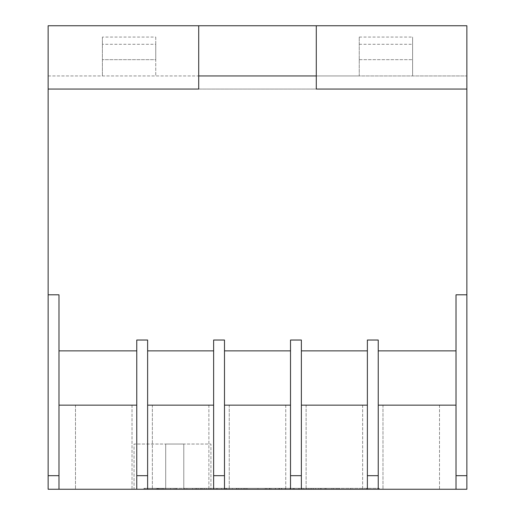 <?xml version="1.0" encoding="UTF-8"?>
<svg xmlns="http://www.w3.org/2000/svg" width="515" height="515" viewBox="0 0 515 515"><rect width="100%" height="100%" fill="white"/><g stroke="black" fill="none" stroke-linecap="round" stroke-linejoin="round"><path stroke-width="0.39" stroke-dasharray="2.58 1.93" d="M148.32 488.349L176.594 488.349L157.584 488.349L176.574 488.349L176.574 489.25L143.962 489.25L176.594 489.25L157.584 489.25L176.574 489.25L176.594 488.349L176.574 489.25L176.574 488.349L157.197 488.349L157.197 489.25L157.197 488.349L144.02 488.349L379.265 488.349L379.265 489.25L144.02 489.25L379.265 489.25L379.265 488.349L144.02 488.349L144.02 489.25L143.962 488.349L148.32 488.349L148.32 489.25M320.304 488.349L339.366 488.349L306.805 488.349L320.375 488.349L320.304 489.25L325.866 489.25L306.805 489.25L320.304 489.25M320.375 488.349L320.375 489.25L325.802 489.25L320.375 489.25L320.375 488.349M325.866 488.349L325.866 489.25M208.89 405.144L208.89 489.25L152.363 489.25L208.89 489.25L152.363 489.25L208.89 489.25L208.89 405.144L152.363 405.144L152.363 489.25L152.363 405.144L208.89 405.144M132.014 405.144L132.014 489.25L75.493 489.25L132.014 489.25L75.493 489.25L132.014 489.25L132.014 405.144L75.493 405.144L75.493 489.25L75.493 405.144L132.014 405.144M362.637 405.144L362.637 489.25L306.11 489.25L362.637 489.25L306.11 489.25L362.637 489.25L362.637 405.144L306.11 405.144L306.11 489.25L306.11 405.144L362.637 405.144M439.507 405.144L439.507 489.25L382.986 489.25L439.507 489.25L382.986 489.25L439.507 489.25L439.507 405.144L382.986 405.144L382.986 489.25L382.986 405.144L439.507 405.144M285.761 405.144L285.761 489.25L229.239 489.25L285.761 489.25L229.239 489.25L285.761 489.25L285.761 405.144L229.239 405.144L229.239 489.25L229.239 405.144L285.761 405.144M195.288 488.349L217.272 488.349L203.708 488.349L203.708 489.25L184.718 489.25L217.272 489.25L203.708 489.25L203.708 488.349L198.281 488.349L198.281 489.25L198.281 488.349L184.718 488.349L184.718 489.25L184.718 488.349L195.288 488.349L195.288 489.25M244.406 489.25L225.416 489.25L245.307 489.25L244.406 489.25L244.406 488.349L238.979 488.349L238.979 489.25L238.979 488.349L225.416 488.349L225.416 489.25L225.416 488.349L244.406 488.349L244.406 489.25L244.406 488.349L245.307 488.349L244.406 488.349L244.406 489.25M257.069 489.25L245.307 489.25L257.97 489.25L257.069 489.25L257.069 488.349L245.307 488.349L257.97 488.349L257.97 489.25L257.97 488.349L257.069 488.349L257.069 489.25M312.689 489.25L339.366 489.25L312.689 489.25L312.689 488.349M285.104 489.25L279.677 489.25L285.104 489.25L285.104 488.349L279.677 488.349L279.677 489.25L278.77 489.25L279.677 489.25L279.677 488.349L285.104 488.349L285.104 489.25M267.015 489.25L278.77 489.25L266.113 489.25L267.015 489.25L267.015 488.349L279.677 488.349L279.677 489.25L279.677 488.349L266.113 488.349L266.113 489.25L298.668 489.25L266.113 489.25L266.113 488.349L267.015 488.349L267.015 489.25M299.299 489.25L289.964 489.25L302.138 489.25L299.299 489.25L299.299 488.349L299.299 489.25L299.299 488.349L293.621 488.349L293.621 489.25L293.621 488.349L289.964 488.349L289.964 489.25L289.964 488.349L293.621 488.349L293.621 489.25L293.621 488.349L299.299 488.349L299.299 489.25M246.782 489.25L259.528 489.25L246.782 489.25L246.782 488.349L236.398 488.349L236.398 489.25M189.275 489.25L206.367 489.25L186.887 489.25L189.275 489.25L189.275 488.349L197.309 488.349L197.309 489.25M134.048 489.25L210.925 489.25L134.048 489.25L134.048 444.033L210.925 444.033L210.925 489.25L210.925 444.033L134.048 444.033L134.048 489.25M213.635 475.686L213.635 489.25L466.867 489.25L466.867 25.75L466.867 75.943L466.867 25.75L316.287 25.75L316.287 89.056L466.867 89.056L48.133 89.056L48.133 294.805L58.987 294.805L58.987 350.876L136.765 350.876L136.765 340.029L147.618 340.029L147.618 350.876L213.635 350.876L213.635 340.029L224.489 340.029L224.489 350.876L290.512 350.876L224.489 350.876L224.489 340.029L224.489 475.686L213.635 475.686L213.635 340.029L224.489 340.029L213.635 340.029L213.635 405.144L147.618 405.144L147.618 489.25L213.635 489.25L213.635 405.144L147.618 405.144L147.618 489.25L147.618 475.686L136.765 475.686L136.765 340.029L147.618 340.029L147.618 350.876L213.635 350.876L213.635 405.144L147.618 405.144L147.618 350.876L213.635 350.876M136.765 475.686L136.765 405.144L58.987 405.144L58.987 489.25L58.987 475.686L48.133 475.686L48.133 489.25L147.618 489.25M229.742 489.25L210.828 489.25L232.342 489.25L229.742 489.25L229.742 488.349L221.682 488.349L221.682 489.25M263.59 489.25L287.531 489.25L263.59 489.25L263.59 488.349L263.609 489.25M326.085 489.25L303.155 489.25L326.085 489.25L326.085 488.349L326.085 489.25M316.287 75.943L466.867 75.943L359.245 75.943L359.245 37.054L359.245 75.943L48.133 75.943L48.133 25.75L48.133 89.056L466.867 89.056M466.867 294.805L456.013 294.805L466.867 294.805L456.013 294.805L456.013 350.876L378.235 350.876L378.235 340.029L367.382 340.029L367.382 350.876L301.365 350.876L301.365 340.029L290.512 340.029L290.512 350.876L224.489 350.876L224.489 475.686M48.133 89.056L198.713 89.056L198.713 25.75L48.133 25.75L48.133 75.943L198.713 75.943M136.765 489.25L136.765 405.144L58.987 405.144L58.987 294.805L48.133 294.805L48.133 475.686M58.987 350.876L136.765 350.876L136.765 405.144L58.987 405.144L58.987 350.876L136.765 350.876L136.765 340.029L147.618 340.029L147.618 475.686M466.867 475.686L456.013 475.686L456.013 294.805L456.013 350.876L378.235 350.876L378.235 340.029L367.382 340.029L367.382 350.876L301.365 350.876L301.365 340.029L290.512 340.029L290.512 489.25L290.512 350.876M290.512 405.144L224.489 405.144L290.512 405.144L224.489 405.144L224.489 489.25M301.365 350.876L301.365 489.25L301.365 405.144L367.382 405.144L367.382 489.25L367.382 350.876L301.365 350.876L301.365 405.144L367.382 405.144L367.382 350.876M378.235 350.876L378.235 489.25L378.235 405.144L456.013 405.144L456.013 489.25L456.013 350.876L378.235 350.876L378.235 405.144L456.013 405.144L456.013 350.876M213.635 489.25L213.635 405.144M58.987 405.144L58.987 489.25M456.013 475.686L456.013 489.25M378.235 489.25L378.235 340.029L367.382 340.029L367.382 489.25M301.365 489.25L301.365 340.029L290.512 340.029L290.512 489.25M378.235 405.144L456.013 405.144M301.365 405.144L367.382 405.144M224.489 405.144L224.489 350.876M48.133 294.805L58.987 294.805L58.987 475.686M136.765 350.876L136.765 405.144M147.618 405.144L147.618 350.876M165.701 444.033L183.791 444.033L165.701 444.033L165.701 489.25L183.791 489.25L165.701 489.25L165.701 444.033M183.791 444.033L183.791 489.25L183.791 444.033M359.245 37.054L412.605 37.054L412.605 75.943L412.605 37.054M198.713 25.75L316.287 25.75M102.395 37.054L102.395 75.943L102.395 37.054L155.755 37.054L155.755 75.943L155.755 59.663L102.395 59.663L155.755 59.663L155.755 44.29L102.395 44.29M155.755 44.29L155.755 37.054M359.245 59.663L412.605 59.663L359.245 59.663M359.245 44.29L412.605 44.29M197.309 488.349L202.35 488.349L202.35 489.25M202.35 488.349L196.833 488.349L196.833 489.25M196.833 488.349L206.367 488.349L206.367 489.25M206.367 488.349L196.679 488.349L196.679 489.25M196.679 488.349L186.887 488.349L186.887 489.25M186.887 488.349L189.275 488.349M196.569 488.349L200.683 488.349L192.571 488.349L196.569 488.349L196.569 489.25L200.683 489.25L196.569 489.25M200.683 488.349L200.683 489.25M196.55 488.349L196.55 489.25M192.571 488.349L192.571 489.25M221.682 488.349L210.828 488.349L210.828 489.25M210.828 488.349L221.514 488.349L221.514 489.25M221.514 488.349L232.342 488.349L232.342 489.25M232.342 488.349L229.742 488.349M218.07 488.349L221.54 488.349L218.07 488.349L218.07 489.25L216.512 489.25L221.54 489.25L218.07 489.25M226.658 488.349L221.54 488.349L226.658 488.349L226.658 489.25L221.54 489.25L226.658 489.25M216.512 488.349L216.512 489.25M221.54 488.349L221.54 489.25L221.54 488.349M236.398 488.349L241.104 488.349L241.104 489.25M241.104 488.349L246.756 488.349L246.756 489.25M246.756 488.349L253.85 488.349L253.85 489.25M253.85 488.349L247.071 488.349L247.071 489.25M247.071 488.349L241.22 488.349L241.22 489.25M241.22 488.349L236.803 488.349L236.803 489.25M236.803 488.349L246.955 488.349L246.955 489.25M246.955 488.349L259.528 488.349L259.528 489.25M259.528 488.349L246.782 488.349M263.609 488.349L281.847 488.349L281.847 489.25M281.847 488.349L275.403 488.349L275.403 489.25M275.403 488.349L269.963 488.349L269.963 489.25M269.963 488.349L265.212 488.349L265.212 489.25M265.212 488.349L275.461 488.349L275.461 489.25M275.461 488.349L287.531 488.349L287.531 489.25M287.531 488.349L275.725 488.349L275.725 489.25M275.725 488.349L263.59 488.349M281.441 488.349L269.268 488.349L281.441 488.349L281.441 489.25L269.268 489.25L281.441 489.25M269.268 488.349L269.268 489.25M279.381 488.349L279.381 489.25M275.261 488.349L275.261 489.25M299.299 488.349L302.138 488.349L302.138 489.25L302.138 488.349L299.299 488.349M311.421 488.349L326.085 488.349L320.401 488.349L320.401 489.25L320.401 488.349L311.421 488.349L311.421 489.25M304.249 488.349L304.249 489.25M315.534 488.349L315.534 489.25M303.155 488.349L303.155 489.25M309.998 488.349L309.998 489.25M320.401 488.349L320.401 489.25L320.401 488.349M350.219 488.349L350.219 489.25L350.219 488.349M366.5 488.349L366.5 489.25L366.5 488.349M269.757 488.349L266.113 488.349L266.113 489.25L266.113 488.349L298.668 488.349L298.668 489.25L298.668 488.349L269.757 488.349L269.757 489.25M325.802 488.349L325.802 489.25L325.802 488.349M306.805 488.349L306.805 489.25L306.805 488.349M339.366 488.349L339.366 489.25L339.366 488.349M217.272 488.349L217.272 489.25L217.272 488.349M204.577 488.349L204.577 489.25M201.256 488.349L201.256 489.25M174.115 488.349L174.115 489.25M160.629 488.349L160.629 489.25M157.584 488.349L157.584 489.25M163.01 488.349L163.01 489.25L163.01 488.349M176.574 488.349L176.574 489.25M170.568 488.349L170.568 489.25M162.045 488.349L157.867 488.349L162.045 488.349L162.045 489.25L162.676 489.25L157.867 489.25L162.045 489.25M162.676 488.349L162.676 489.25L162.676 488.349M157.867 488.349L157.867 489.25L157.867 488.349M378.235 475.686L367.382 475.686M301.365 475.686L290.512 475.686M278.77 488.349L278.77 489.25L278.77 488.349M294.38 488.349L294.38 489.25M293.054 488.349L293.054 489.25M271.09 488.349L271.09 489.25M318.566 488.349L318.566 489.25M308.614 488.349L308.614 489.25M333.482 488.349L333.482 489.25M336.681 488.349L336.681 489.25M338.04 488.349L338.04 489.25M331.885 488.349L331.885 489.25M313.513 488.349L313.513 489.25M311.33 488.349L311.33 489.25M324.894 488.349L324.894 489.25L324.894 488.349M321.276 488.349L321.276 489.25M245.307 488.349L245.307 489.25L245.307 488.349M243.222 488.349L243.222 489.25M225.564 488.349L225.564 489.25M226.317 488.349L226.317 489.25M238.072 488.349L238.072 489.25M144.921 488.349L144.921 489.25M156.29 488.349L156.29 489.25M158.807 488.349L158.807 489.25M159.27 488.349L159.27 489.25M176.426 488.349L176.426 489.25M176.529 488.349L176.529 489.25M163.912 488.349L163.912 489.25M175.673 488.349L175.673 489.25M159.038 488.349L159.038 489.25M158.137 488.349L158.137 489.25M161.407 488.349L161.407 489.25M143.962 488.349L143.962 489.25"/><path stroke-width="0.77" d="M466.867 475.686L466.867 489.25L456.013 489.25L456.013 475.686L466.867 475.686L466.867 25.75L316.287 25.75L316.287 89.056L466.867 89.056M378.235 489.25L367.382 489.25L367.382 475.686L378.235 475.686L378.235 489.25L456.013 489.25M301.365 489.25L290.512 489.25L290.512 475.686L301.365 475.686L301.365 489.25L367.382 489.25M224.489 489.25L213.635 489.25L213.635 340.029L224.489 340.029L224.489 489.25L290.512 489.25M147.618 489.25L136.765 489.25L136.765 340.029L147.618 340.029L147.618 489.25L213.635 489.25M48.133 89.056L198.713 89.056L198.713 25.75L48.133 25.75L48.133 294.805L58.987 294.805L58.987 489.25L136.765 489.25M58.987 489.25L48.133 489.25L48.133 294.805M58.987 350.876L136.765 350.876M147.618 350.876L213.635 350.876M290.512 350.876L224.489 350.876M367.382 350.876L301.365 350.876M456.013 350.876L378.235 350.876M316.287 75.943L198.713 75.943M224.489 405.144L290.512 405.144M213.635 405.144L147.618 405.144M136.765 405.144L58.987 405.144M301.365 405.144L367.382 405.144M378.235 405.144L456.013 405.144M466.867 294.805L456.013 294.805L456.013 475.686M378.235 475.686L378.235 340.029L367.382 340.029L367.382 475.686M301.365 475.686L301.365 340.029L290.512 340.029L290.512 475.686M316.287 25.75L198.713 25.75M48.133 475.686L58.987 475.686M136.765 475.686L147.618 475.686M213.635 475.686L224.489 475.686"/></g></svg>
